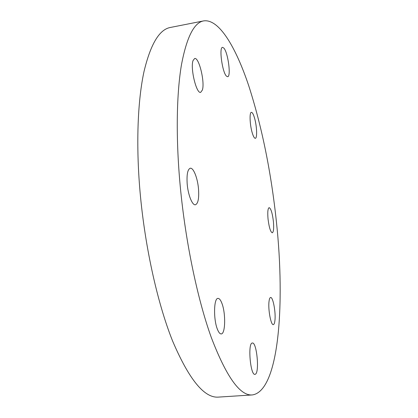 <?xml version="1.0" encoding="UTF-8"?>
<svg xmlns="http://www.w3.org/2000/svg" width="418" height="418" viewBox="0 0 418 418"><rect width="100%" height="100%" fill="white"/><g stroke="black" fill="none" stroke-linecap="round" stroke-linejoin="round"><path stroke-width="0.63" d="M223.802 48.039C228.003 52.219 231.279 76.755 227.632 76.713L226.514 76.186C222.35 72.711 218.818 47.182 222.533 47.365L223.802 48.039M254.625 118.362C256.908 126.288 257.347 138.337 255.314 138.311C254.332 138.316 253.271 136.378 252.127 132.485C249.781 124.522 249.347 112.207 251.375 112.327C252.399 112.348 253.48 114.36 254.625 118.362M273.393 221.357C273.983 228.218 273.618 232.037 272.296 232.81C270.524 232.053 269.108 227.46 268.042 219.037C267.468 212.151 267.834 208.352 269.14 207.641C270.932 208.457 272.353 213.028 273.393 221.357M274.945 320.319C274.657 323.041 274.114 324.472 273.325 324.619C270.969 325.434 267.969 309.456 269.02 301.519C269.328 298.948 269.856 297.606 270.608 297.48C272.985 296.79 275.901 312.262 274.945 320.319M255.231 374.277L254.938 374.35C250.387 375.531 247.623 343.225 252.221 343.037L252.362 343.011C256.824 341.929 259.709 373.008 255.231 374.277M217.391 329.217C213.305 319.242 213.812 297.966 217.987 298.405C219.356 298.368 220.678 300.046 221.948 303.437C225.851 313.369 225.454 334.107 221.211 333.925C219.915 333.972 218.645 332.404 217.391 329.217M193.064 60.521L194.657 58.504C198.994 57.036 205.06 82.221 202.369 90.042L200.677 92.347C196.45 94.128 190.122 68.056 193.064 60.521M187.191 183.988C186.59 174.525 187.619 169.274 190.284 168.229C193.471 167.513 197.641 178.204 198.508 188.894C199.156 198.325 198.122 203.618 195.41 204.773C192.332 205.536 188.063 194.95 187.191 183.988M252.305 394.937L218.473 397.1C204.35 398.276 189.051 379.554 172.566 340.942C156.996 302.026 144.069 242.989 139.602 186.459C136.038 140.908 137.956 99.536 143.98 71.666C150.558 44.141 159.362 29.406 170.392 27.463L203.65 20.9C218.985 18.611 235.731 46.962 248.747 85.784C261.997 126.988 271.251 172.629 276.507 222.705C285.133 303.829 279.13 391.091 252.305 394.937C240.078 396.008 226.425 376.911 211.351 337.639C197.061 298.06 184.683 238.061 179.745 180.759C175.795 134.591 176.715 92.796 181.459 64.8C186.694 37.171 194.093 22.541 203.65 20.9"/></g></svg>
